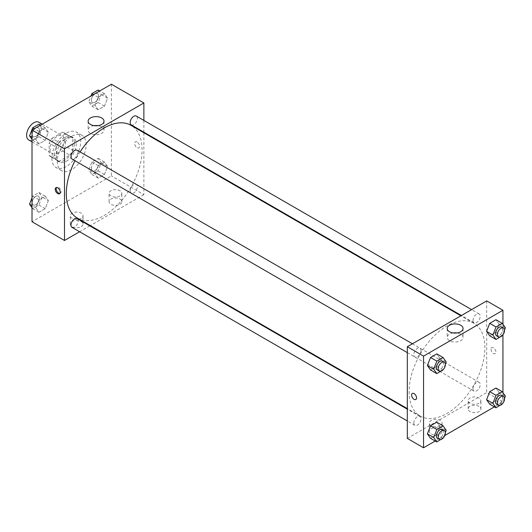 <?xml version="1.0" encoding="UTF-8"?>
<svg xmlns="http://www.w3.org/2000/svg" width="532" height="532" viewBox="0 0 532 532"><rect width="100%" height="100%" fill="white"/><g stroke="black" fill="none" stroke-linecap="round" stroke-linejoin="round"><path stroke-width="0.4" stroke-dasharray="2.66 2" d="M28.715 139.936A10.208 5.892 120 0 0 38.922 134.044A10.208 5.892 120 0 0 38.922 122.26M50.055 148.807A10.208 5.892 120 0 0 52.169 153.482A10.208 5.892 120 0 0 62.377 147.59A10.208 5.892 120 0 0 62.377 135.8A10.208 5.892 120 0 0 54.51 138.533A10.208 5.892 120 0 0 50.055 148.807M51.976 138.32L62.57 132.209A13.706 7.914 120 0 1 64.126 132.767A13.706 7.914 120 0 1 65.389 133.838L65.389 146.067A13.706 7.914 120 0 1 62.57 150.962L51.976 157.073A13.706 7.914 120 0 1 50.42 156.514A13.706 7.914 120 0 1 49.157 155.444L49.157 143.214A13.706 7.914 120 0 1 51.976 138.32L59.198 142.49L69.785 136.378L62.57 132.209M62.57 150.962L69.785 155.125L59.198 161.243L51.976 157.073M49.157 155.444L56.372 159.607L56.372 147.384L49.157 143.214M56.372 159.607A13.706 7.914 120 0 0 57.636 160.677A13.706 7.914 120 0 0 59.198 161.243M69.785 155.125A13.706 7.914 120 0 0 72.611 150.23L65.389 146.067M69.785 136.378A13.706 7.914 120 0 1 71.341 136.937A13.706 7.914 120 0 1 72.611 138.007L72.611 150.23M59.198 142.49A13.706 7.914 120 0 0 56.372 147.384M64.492 160.265A14.032 8.1 -60 0 1 57.476 160.963A14.032 8.1 -60 0 1 57.476 144.757A14.032 8.1 -60 0 1 71.507 136.651A14.032 8.1 -60 0 1 73.662 147.903A14.032 8.1 -60 0 1 64.492 160.265M66.294 161.309A14.032 8.1 120 0 0 75.464 148.94A14.032 8.1 120 0 0 73.31 137.695A14.032 8.1 120 0 0 62.497 141.452A14.032 8.1 120 0 0 56.372 155.577A14.032 8.1 120 0 0 59.278 162.001A14.032 8.1 120 0 0 66.294 161.309M72.611 138.007L65.389 133.838M51.863 158.184A20.416 11.784 120 0 0 56.086 167.527A20.416 11.784 120 0 0 76.502 155.743A20.416 11.784 120 0 0 76.502 132.169A20.416 11.784 120 0 0 60.768 137.642A20.416 11.784 120 0 0 51.863 158.184M57.276 161.309A20.416 11.784 120 0 0 61.499 170.652A20.416 11.784 120 0 0 81.915 158.869A20.416 11.784 120 0 0 81.915 135.294A20.416 11.784 120 0 0 66.181 140.767A20.416 11.784 120 0 0 57.276 161.309M111.401 84.222L111.401 175.893L32.013 221.731M48.365 200.617L45.24 208.67L38.989 212.281L35.863 207.832L38.989 199.779L45.24 196.175L48.365 200.617L45.24 208.67L38.989 212.281L35.863 207.832L38.989 199.779L45.24 196.175L48.365 200.617L42.055 196.973L38.929 205.026L32.678 208.637L32.013 207.693M95.048 173.665L98.174 165.612L104.425 162.007L107.55 166.45L104.425 174.503L98.174 178.114L95.048 173.665L98.174 165.612L104.425 162.007L107.55 166.45L104.425 174.503L98.174 178.114L95.048 173.665L88.731 170.021L91.856 161.967L98.107 158.356L101.233 162.805L98.107 170.858L91.856 174.469L88.731 170.021M95.048 105.329L98.174 97.276L104.425 93.665L107.55 98.114L104.425 106.167L98.174 109.778L95.048 105.329L98.174 97.276L104.425 93.665L107.55 98.114L104.425 106.167L98.174 109.778L95.048 105.329L88.731 101.685L90.919 96.046M35.863 139.497L38.989 131.444L45.24 127.833L48.365 132.282L45.24 140.335L38.989 143.946L35.863 139.497L38.989 131.444L45.24 127.833L48.365 132.282L45.24 140.335L38.989 143.946L35.863 139.497L32.013 137.276M137.116 142.037A3.511 2.028 -120 0 0 135.361 141.864A3.511 2.028 -120 0 0 135.361 145.914A3.511 2.028 -120 0 0 138.872 147.943A3.511 2.028 -120 0 0 139.404 145.13A3.511 2.028 -120 0 0 137.116 142.037A3.511 2.028 60 0 1 139.404 145.13A3.511 2.028 60 0 1 138.865 147.943A3.511 2.028 60 0 1 135.361 145.914A3.511 2.028 60 0 1 135.361 141.864A3.511 2.028 60 0 1 137.116 142.037M143.879 120.412L143.879 132.202M143.879 132.767L143.879 194.645L111.401 175.893M94.144 125.652A7.947 4.589 0 0 0 90.447 126.855A7.947 4.589 0 0 0 88.119 130.101A7.947 4.589 0 0 0 96.066 134.689A7.947 4.589 0 0 0 104.013 130.101A7.947 4.589 0 0 0 97.994 125.652M59.877 193.409A3.511 2.028 -120 0 0 60.389 193.249A3.511 2.028 -120 0 0 60.389 189.199A3.511 2.028 -120 0 0 56.877 187.171A3.511 2.028 -120 0 0 56.485 187.537M119.973 204.281A6.377 3.684 0 0 0 121.841 201.675A6.377 3.684 0 0 0 115.464 197.99A6.377 3.684 0 0 0 109.08 201.675A6.377 3.684 0 0 0 113.023 205.079A6.377 3.684 0 0 0 119.973 204.281M81.183 226.679A6.377 3.684 0 0 0 83.052 224.072A6.377 3.684 0 0 0 76.668 220.388A6.377 3.684 0 0 0 70.291 224.072A6.377 3.684 0 0 0 74.227 227.477A6.377 3.684 0 0 0 81.183 226.679M143.879 194.645L90.294 225.581M89.802 225.867L79.594 231.759M119.973 195.942A6.377 3.684 180 0 1 113.023 196.747A6.377 3.684 180 0 1 109.08 193.342A6.377 3.684 180 0 1 115.464 189.658A6.377 3.684 180 0 1 121.841 193.342A6.377 3.684 180 0 1 119.973 195.942M81.183 218.339A6.377 3.684 180 0 1 74.227 219.137A6.377 3.684 180 0 1 70.291 215.739A6.377 3.684 180 0 1 76.668 212.055A6.377 3.684 180 0 1 83.052 215.739A6.377 3.684 180 0 1 81.183 218.339M72.046 159.061A5.101 2.946 120 0 0 75.976 157.691A5.101 2.946 120 0 0 78.204 152.558A5.101 2.946 120 0 0 77.147 150.224M130.167 190.895A5.101 2.946 120 0 0 131.224 193.229A5.101 2.946 120 0 0 136.325 190.283A5.101 2.946 120 0 0 136.325 184.391A5.101 2.946 120 0 0 132.395 185.754A5.101 2.946 120 0 0 130.167 190.895M72.046 227.397A5.101 2.946 120 0 0 77.147 224.451A5.101 2.946 120 0 0 77.147 218.559M131.224 124.894A5.101 2.946 120 0 0 136.325 121.948A5.101 2.946 120 0 0 136.325 116.056M77.393 218.133A53.586 30.936 120 0 0 130.978 187.191A53.586 30.936 120 0 0 130.978 125.319M80.066 151.906A53.586 30.936 120 0 0 74.965 160.744M409.115 391.525A53.586 30.936 120 0 0 420.214 416.057A53.586 30.936 120 0 0 473.799 385.121A53.586 30.936 120 0 0 473.799 323.243A53.586 30.936 120 0 0 432.503 337.601A53.586 30.936 120 0 0 409.115 391.525M421.025 350.482A5.101 2.946 -60 0 1 418.797 355.615A5.101 2.946 -60 0 1 414.86 356.985A5.101 2.946 -60 0 1 414.86 351.093A5.101 2.946 -60 0 1 419.967 348.147A5.101 2.946 -60 0 1 421.025 350.482M472.988 388.819A5.101 2.946 120 0 0 474.045 391.153A5.101 2.946 120 0 0 479.146 388.207A5.101 2.946 120 0 0 479.146 382.315A5.101 2.946 120 0 0 475.216 383.685A5.101 2.946 120 0 0 472.988 388.819M413.803 422.987A5.101 2.946 120 0 0 414.86 425.321A5.101 2.946 120 0 0 419.967 422.375A5.101 2.946 120 0 0 419.967 416.483A5.101 2.946 120 0 0 416.031 417.853A5.101 2.946 120 0 0 413.803 422.987M472.988 320.483A5.101 2.946 120 0 0 474.045 322.818A5.101 2.946 120 0 0 479.146 319.872A5.101 2.946 120 0 0 479.146 313.98A5.101 2.946 120 0 0 475.216 315.343A5.101 2.946 120 0 0 472.988 320.483M407.312 438.401L486.7 392.569L502.94 401.946L494.401 406.874M486.7 300.899L486.7 392.569M479.033 406.368A6.377 3.684 0 0 0 472.077 405.57A6.377 3.684 0 0 0 468.14 408.975A6.377 3.684 0 0 0 472.077 412.38A6.377 3.684 0 0 0 479.033 411.582A6.377 3.684 0 0 0 480.901 408.975A6.377 3.684 0 0 0 479.033 406.368M431.219 433.979A6.377 3.684 0 0 0 440.237 433.979A6.377 3.684 0 0 0 442.105 431.372A6.377 3.684 0 0 0 435.728 427.688A6.377 3.684 0 0 0 429.351 431.372A6.377 3.684 0 0 0 431.219 433.979M435.216 441.041L444.785 435.515M439.904 358.335L436.779 353.886L439.904 358.335L436.779 366.388L439.904 358.335L446.222 361.979M430.528 369.993L436.779 366.388L430.528 369.993M499.083 324.168L495.957 319.719L499.083 324.168L495.957 332.221L499.083 324.168L505.4 327.812M489.713 335.825L495.957 332.221L489.713 335.825M499.083 392.503L495.957 388.054L499.083 392.503L495.957 400.556L499.083 392.503L505.4 396.147M489.713 404.167L495.957 400.556L489.713 404.167M502.94 324.307L502.94 334.794M502.94 392.649L502.94 401.946M439.904 426.671L436.779 422.222L439.904 426.671L436.779 434.724L439.904 426.671L446.222 430.315M430.528 438.335L436.779 434.724L430.528 438.335M479.033 403.243A6.377 3.684 180 0 1 472.077 404.047A6.377 3.684 180 0 1 468.14 400.643A6.377 3.684 180 0 1 474.524 396.958A6.377 3.684 180 0 1 480.901 400.643A6.377 3.684 180 0 1 479.033 403.243M440.237 425.64A6.377 3.684 180 0 1 433.287 426.438A6.377 3.684 180 0 1 429.351 423.04A6.377 3.684 180 0 1 435.728 419.356A6.377 3.684 180 0 1 442.105 423.04A6.377 3.684 180 0 1 440.237 425.64M490.983 349.205A3.511 2.028 -120 0 0 492.519 352.736A3.511 2.028 -120 0 0 495.219 353.68A3.511 2.028 -120 0 0 495.219 349.624A3.511 2.028 -120 0 0 491.714 347.602A3.511 2.028 -120 0 0 490.983 349.205A3.511 2.028 60 0 1 491.708 347.602A3.511 2.028 60 0 1 495.219 349.624A3.511 2.028 60 0 1 495.219 353.68A3.511 2.028 60 0 1 492.512 352.736A3.511 2.028 60 0 1 490.983 349.205M453.198 332.952A7.947 4.589 0 0 0 447.179 337.401A7.947 4.589 0 0 0 449.507 340.646A7.947 4.589 0 0 0 458.165 341.637A7.947 4.589 0 0 0 463.066 337.401A7.947 4.589 0 0 0 457.048 332.952M415.831 399.512L415.831 399.512A3.511 2.028 -120 0 0 416.556 397.903A3.511 2.028 -120 0 0 415.027 394.372A3.511 2.028 -120 0 0 412.32 393.434L412.32 393.434M445.364 364.174L443.282 369.541M437.417 370.006A5.101 2.946 120 0 0 442.518 367.06A5.101 2.946 120 0 0 442.518 361.168M443.096 370.033L436.779 366.388M504.549 330.006L502.467 335.373M496.595 335.838A5.101 2.946 120 0 0 501.703 332.892A5.101 2.946 120 0 0 501.703 327M502.274 335.865L495.957 332.221M445.364 432.509L443.282 437.876M437.417 438.341A5.101 2.946 120 0 0 442.518 435.395A5.101 2.946 120 0 0 442.518 429.504M443.096 438.368L436.779 434.724M504.549 398.342L502.467 403.708M496.595 404.174A5.101 2.946 120 0 0 501.703 401.228A5.101 2.946 120 0 0 501.703 395.336M502.274 404.2L495.957 400.556M38.929 124.189L42.055 128.638L38.929 136.691L32.678 140.302L32.013 139.351M32.193 134.33A5.101 2.946 120 0 0 33.25 136.664A5.101 2.946 120 0 0 38.351 133.718A5.101 2.946 120 0 0 38.351 127.826A5.101 2.946 120 0 0 34.42 129.19A5.101 2.946 120 0 0 32.193 134.33A5.101 2.946 120 0 0 33.237 136.657A5.101 2.946 120 0 0 38.337 133.712A5.101 2.946 120 0 0 38.337 127.813A5.101 2.946 120 0 0 34.407 129.183A5.101 2.946 120 0 0 32.179 134.317M48.365 132.282L42.055 128.638M45.24 140.335L38.929 136.691M38.989 143.946L32.678 140.302M38.989 131.444L34.301 128.737M45.24 127.833L40.552 125.126M98.107 90.021L101.233 94.47L98.107 102.523L91.856 106.127L88.731 101.685M91.378 100.162A5.101 2.946 120 0 0 92.435 102.496A5.101 2.946 120 0 0 97.536 99.55A5.101 2.946 120 0 0 97.536 93.659A5.101 2.946 120 0 0 93.605 95.022A5.101 2.946 120 0 0 91.378 100.162A5.101 2.946 120 0 0 92.415 102.49A5.101 2.946 120 0 0 97.522 99.544A5.101 2.946 120 0 0 97.522 93.645A5.101 2.946 120 0 0 93.585 95.015A5.101 2.946 120 0 0 91.358 100.149M107.55 98.114L101.233 94.47M104.425 106.167L98.107 102.523M98.174 109.778L91.856 106.127M98.174 97.276L93.479 94.57M104.425 93.665L99.73 90.959M32.013 197.844L32.678 196.135L38.929 192.524L42.055 196.973M32.193 202.665A5.101 2.946 120 0 0 33.25 205A5.101 2.946 120 0 0 38.351 202.054A5.101 2.946 120 0 0 38.351 196.162A5.101 2.946 120 0 0 34.42 197.532A5.101 2.946 120 0 0 32.193 202.665A5.101 2.946 120 0 0 33.237 204.993A5.101 2.946 120 0 0 38.337 202.047A5.101 2.946 120 0 0 38.337 196.155A5.101 2.946 120 0 0 34.407 197.518A5.101 2.946 120 0 0 32.179 202.659M45.24 208.67L38.929 205.026M38.989 212.281L32.678 208.637M35.863 207.832L32.013 205.611M38.989 199.779L32.678 196.135M45.24 196.175L38.929 192.524M91.378 168.498A5.101 2.946 120 0 0 92.435 170.832A5.101 2.946 120 0 0 97.536 167.886A5.101 2.946 120 0 0 97.536 161.994A5.101 2.946 120 0 0 93.605 163.357A5.101 2.946 120 0 0 91.378 168.498M107.55 166.45L101.233 162.805M104.425 174.503L98.107 170.858M98.174 178.114L91.856 174.469M98.174 165.612L91.856 161.967M104.425 162.007L98.107 158.356M91.358 168.491A5.101 2.946 120 0 0 92.415 170.825A5.101 2.946 120 0 0 97.522 167.879A5.101 2.946 120 0 0 97.522 161.987A5.101 2.946 120 0 0 93.585 163.351A5.101 2.946 120 0 0 91.358 168.491M32.013 141.845L52.169 153.482M42.221 124.162L62.377 135.8M73.31 137.695L71.507 136.651M59.278 162.001L57.476 160.963M71.341 136.937L64.126 132.767M57.636 160.677L50.42 156.514M81.915 135.294L76.502 132.169M61.499 170.652L56.086 167.527M88.119 121.203L88.119 130.101M104.013 121.203L104.013 130.101M59.478 193.774L60.389 193.249M55.973 187.696L56.877 187.171M121.841 201.675L121.841 193.342M109.08 201.675L109.08 193.342M83.052 224.072L83.052 215.739M70.291 224.072L70.291 215.739M473.799 323.243L460.898 315.795M420.214 416.057L407.312 408.609M407.312 352.623L414.86 356.985M412.413 343.785L419.967 348.147M479.146 382.315L136.325 184.391M474.045 391.153L131.224 193.229M419.967 416.483L407.312 409.174M414.86 425.321L407.312 420.965M479.146 313.98L471.598 309.617M474.045 322.818L461.39 315.509M480.901 408.975L480.901 400.643M468.14 408.975L468.14 400.643M442.105 431.372L442.105 423.04M429.351 431.372L429.351 423.04M447.179 328.503L447.179 337.401M463.066 328.503L463.066 337.401"/><path stroke-width="0.8" d="M42.221 124.162L38.922 122.26A10.208 5.892 120 0 0 31.056 124.993A10.208 5.892 120 0 0 26.6 135.268A10.208 5.892 120 0 0 28.715 139.936L32.013 141.845M79.594 231.759L64.492 240.477L32.013 221.731L32.013 130.054L111.401 84.222L143.879 102.969L143.879 120.412M143.879 132.202L143.879 132.767M90.447 117.958A7.947 4.589 180 0 1 99.105 116.967A7.947 4.589 180 0 1 104.013 121.203A7.947 4.589 180 0 1 96.066 125.791A7.947 4.589 180 0 1 88.119 121.203A7.947 4.589 180 0 1 90.447 117.958M64.492 240.477L64.492 148.807L32.013 130.054M64.492 148.807L143.879 102.969M97.994 125.652A7.947 4.589 0 0 0 94.144 125.652M57.722 193.601A3.511 2.028 60 0 1 55.434 190.509A3.511 2.028 60 0 1 55.973 187.696A3.511 2.028 60 0 1 59.478 189.725A3.511 2.028 60 0 1 59.478 193.774A3.511 2.028 60 0 1 57.722 193.601M56.485 187.537A3.511 2.028 -120 0 0 58.633 193.076A3.511 2.028 -120 0 0 59.877 193.409M90.294 225.581L89.802 225.867M412.413 343.785L77.147 150.224A5.101 2.946 120 0 0 72.046 153.169A5.101 2.946 120 0 0 72.046 159.061L407.312 352.623M407.312 409.174L77.147 218.559A5.101 2.946 120 0 0 73.216 219.922A5.101 2.946 120 0 0 70.989 225.063A5.101 2.946 120 0 0 72.046 227.397L407.312 420.965M471.598 309.617L136.325 116.056A5.101 2.946 120 0 0 132.395 117.419A5.101 2.946 120 0 0 130.167 122.553A5.101 2.946 120 0 0 131.224 124.894L461.39 315.509M74.965 160.744A53.586 30.936 120 0 0 66.294 193.601A53.586 30.936 120 0 0 77.393 218.133L407.312 408.609M460.898 315.795L130.978 125.319A53.586 30.936 120 0 0 80.066 151.906M435.216 441.041L423.552 447.778L407.312 438.401L407.312 346.731L486.7 300.899L502.94 310.269L502.94 324.307M444.785 435.515L494.401 406.874M427.402 365.551L430.528 369.993L427.402 365.551L430.528 357.497L427.402 365.551L433.72 369.195L436.845 361.142L443.096 357.531L446.222 361.979L445.364 364.174M436.779 353.886L430.528 357.497L436.779 353.886L443.096 357.531M486.587 331.383L489.713 335.825L486.587 331.383L489.713 323.33L486.587 331.383L492.898 335.027L496.024 326.974L502.274 323.363L505.4 327.812L504.549 330.006M495.957 319.719L489.713 323.33L495.957 319.719L502.274 323.363M486.587 399.718L489.713 404.167L486.587 399.718L489.713 391.665L486.587 399.718L492.898 403.362L496.024 395.309L502.274 391.698L505.4 396.147L504.549 398.342M495.957 388.054L489.713 391.665L495.957 388.054L502.274 391.698M423.552 447.778L423.552 356.108L502.94 310.269M502.94 334.794L502.94 392.649M427.402 433.886L430.528 438.335L427.402 433.886L430.528 425.833L427.402 433.886L433.72 437.53L436.845 429.477L443.096 425.873L446.222 430.315L445.364 432.509M436.779 422.222L430.528 425.833L436.779 422.222L443.096 425.873M449.507 331.749A7.947 4.589 180 0 1 447.179 328.503A7.947 4.589 180 0 1 455.126 323.915A7.947 4.589 180 0 1 463.066 328.503A7.947 4.589 180 0 1 458.165 332.739A7.947 4.589 180 0 1 449.507 331.749M423.552 356.108L407.312 346.731M416.556 397.909A3.511 2.028 60 0 1 415.831 399.512A3.511 2.028 60 0 1 412.32 397.484A3.511 2.028 60 0 1 412.32 393.434A3.511 2.028 60 0 1 415.027 394.378A3.511 2.028 60 0 1 416.556 397.909M457.048 332.952A7.947 4.589 0 0 0 453.198 332.952M412.32 393.434A3.511 2.028 -120 0 0 412.32 397.484A3.511 2.028 -120 0 0 415.831 399.512M443.282 369.541L436.845 373.644L433.72 369.195M444.326 362.212L442.518 361.168A5.101 2.946 120 0 0 438.587 362.531A5.101 2.946 120 0 0 436.36 367.672A5.101 2.946 120 0 0 437.417 370.006L439.219 371.05A5.101 2.946 120 0 0 444.326 368.104A5.101 2.946 120 0 0 444.326 362.212A5.101 2.946 120 0 0 440.39 363.575A5.101 2.946 120 0 0 438.162 368.709A5.101 2.946 120 0 0 439.219 371.05M436.845 373.644L430.528 369.993M436.845 361.142L430.528 357.497M502.467 335.373L496.024 339.476L492.898 335.027M503.505 328.038L501.703 327A5.101 2.946 120 0 0 497.766 328.364A5.101 2.946 120 0 0 495.538 333.504A5.101 2.946 120 0 0 496.595 335.838L498.404 336.882A5.101 2.946 120 0 0 503.505 333.936A5.101 2.946 120 0 0 503.505 328.038A5.101 2.946 120 0 0 499.575 329.408A5.101 2.946 120 0 0 497.347 334.542A5.101 2.946 120 0 0 498.404 336.882M496.024 339.476L489.713 335.825M496.024 326.974L489.713 323.33M443.282 437.876L436.845 441.979L433.72 437.53M444.326 430.548L442.518 429.504A5.101 2.946 120 0 0 438.587 430.873A5.101 2.946 120 0 0 436.36 436.007A5.101 2.946 120 0 0 437.417 438.341L439.219 439.385A5.101 2.946 120 0 0 444.326 436.44A5.101 2.946 120 0 0 444.326 430.548A5.101 2.946 120 0 0 440.39 431.911A5.101 2.946 120 0 0 438.162 437.051A5.101 2.946 120 0 0 439.219 439.385M436.845 441.979L430.528 438.335M436.845 429.477L430.528 425.833M502.467 403.708L496.024 407.811L492.898 403.362M503.505 396.38L501.703 395.336A5.101 2.946 120 0 0 497.766 396.706A5.101 2.946 120 0 0 495.538 401.84A5.101 2.946 120 0 0 496.595 404.174L498.404 405.218A5.101 2.946 120 0 0 503.505 402.272A5.101 2.946 120 0 0 503.505 396.38A5.101 2.946 120 0 0 499.575 397.743A5.101 2.946 120 0 0 497.347 402.884A5.101 2.946 120 0 0 498.404 405.218M496.024 407.811L489.713 404.167M496.024 395.309L489.713 391.665M32.013 139.351L29.553 135.853L32.678 127.8L38.929 124.189L40.552 125.126M32.013 137.276L29.553 135.853M34.301 128.737L32.678 127.8M90.919 96.046L91.856 93.632L98.107 90.021L99.73 90.959M93.479 94.57L91.856 93.632M32.013 207.693L29.553 204.188L32.013 197.844M32.013 205.611L29.553 204.188"/></g></svg>
